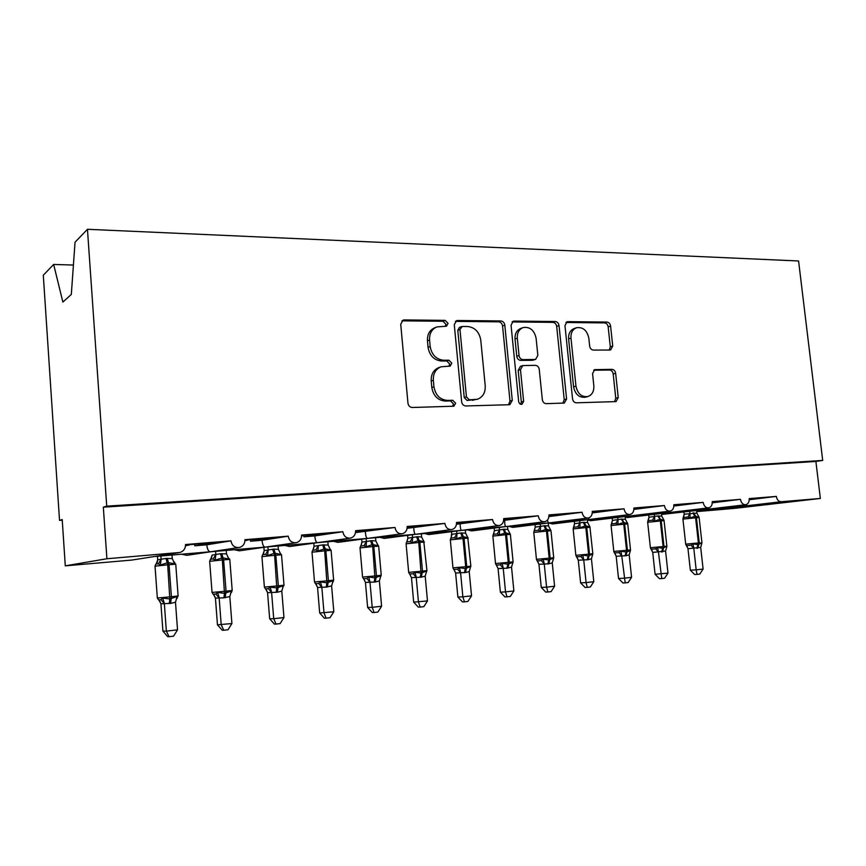 <?xml version="1.0" encoding="UTF-8"?>
<svg xmlns="http://www.w3.org/2000/svg" width="866" height="866" viewBox="0 0 866 866"><rect width="100%" height="100%" fill="white"/><g stroke="black" fill="none" stroke-linecap="round" stroke-linejoin="round"><path stroke-width="1.3" d="M448.047 323.375L445.124 320.366L404.249 319.933L403.036 320.139L400.72 324.252L407.962 403.188C408.449 405.851 409.899 407.291 412.303 407.485L453.881 406.219L455.646 403.22L452.712 400.265L447.495 400.395C440.015 399.756 435.501 395.221 433.953 386.788L433.336 380.271C433.087 373.527 435.663 369.035 441.086 366.794L450.168 366.101L451.835 363.179L448.913 360.202L443.695 360.234C436.226 359.466 431.712 354.876 430.175 346.487L429.568 340.013C429.298 333.518 431.744 329.145 436.919 326.904L446.466 326.222L448.047 323.375M445.34 326.341L445.903 324.252L442.981 321.254L401.9 320.853M452.604 406.338L453.459 403.87L450.536 400.926L445.33 401.066L447.495 400.395M448.978 366.221L449.671 363.947L446.748 360.97L441.541 361.014L443.695 360.234M609.913 350.026L610.66 349.918L612.727 346.054L610.595 326.049C610.14 323.657 608.917 322.325 606.936 322.065L567.923 321.654L567.035 321.795L564.968 325.659L572.545 398.815C573 401.283 574.266 402.614 576.345 402.809L616.04 401.597L618.237 397.602L615.639 373.268C615.185 370.865 613.962 369.544 611.97 369.338L594.715 369.652L592.56 373.614L593.838 385.803C594.108 391.345 592.117 394.928 587.873 396.552C581.606 397.267 577.633 393.803 575.966 386.171L570.975 338.119C570.716 332.847 572.567 329.383 576.529 327.738C582.97 326.861 587.072 330.336 588.826 338.162L589.659 346.075C590.125 348.511 591.359 349.842 593.383 350.08L609.913 350.026M131.903 560.064L65.286 565.844L62.211 519.568L59.527 520.379L43.3 275.215L53.649 264.455L62.882 302.082L71.326 294.418L75.039 242.209L87.455 229.295L106.724 506.145L103.325 507.173L106.908 558.743L179.966 552.465C183.689 551.198 185.541 548.546 185.541 544.53L230.951 540.839C231.947 545.786 234.838 547.983 239.611 547.442C243.194 546.23 244.981 543.642 244.948 539.691L288.226 536.173C289.19 540.969 291.929 543.134 296.453 542.646C299.907 541.488 301.606 538.966 301.563 535.08L342.849 531.724C343.78 536.379 346.4 538.5 350.698 538.067C354.01 536.974 355.645 534.506 355.58 530.685L395.004 527.47C395.914 532.005 398.414 534.084 402.495 533.705C405.689 532.644 407.247 530.241 407.172 526.485L444.864 523.41C445.741 527.827 448.133 529.862 452.02 529.527C455.094 528.509 456.588 526.16 456.501 522.469L492.559 519.524C493.425 523.822 495.709 525.824 499.422 525.521C502.377 524.558 503.806 522.252 503.698 518.615L538.241 515.8C539.085 520.001 541.282 521.96 544.822 521.689C547.669 520.758 549.033 518.507 548.925 514.934L582.028 512.239C582.861 516.331 584.961 518.258 588.35 518.02C591.099 517.121 592.398 514.913 592.279 511.405L624.05 508.818C624.851 512.813 626.876 514.707 630.123 514.491C632.765 513.625 634.02 511.47 633.88 508.017L664.384 505.528C665.175 509.435 667.134 511.297 670.241 511.102C672.785 510.269 673.986 508.158 673.835 504.759L703.16 502.377C703.928 506.188 705.812 508.017 708.789 507.844C711.246 507.043 712.393 504.975 712.242 501.63L740.441 499.336C741.209 503.07 743.017 504.867 745.875 504.716C748.246 503.936 749.35 501.901 749.187 498.621L776.337 496.413C776.997 499.844 778.621 501.62 781.219 501.75L820.351 498.448L734.801 508.342L697.043 511.579L737.421 506.87L737.551 505.701M87.455 229.295L798.582 260.98L822.7 460.431L106.724 506.145M504.813 325.14C504.348 322.617 503.016 321.221 500.819 320.95L457.616 320.496L456.523 320.68L454.282 324.707L461.643 401.759C462.119 404.368 463.505 405.764 465.8 405.959L509.1 404.725L509.868 404.606L512.282 400.417L504.813 325.14L502.561 325.995C502.096 323.483 500.765 322.087 498.567 321.816L455.397 321.373M514.188 321.091L555.214 321.524C557.303 321.784 558.581 323.148 559.035 325.605L566.602 398.977L564.296 403.058L546.219 403.664C544.086 403.48 542.787 402.127 542.322 399.616L539.258 369.425C538.793 366.924 537.494 365.56 535.35 365.333L522.728 365.593L520.466 369.652L523.638 401.369L521.971 404.292C520.206 404.509 519.102 403.578 518.658 401.51L511.048 325.194L513.213 321.243L514.188 321.091L512.207 321.838M749.22 498.978L764.743 497.712L749.231 499.422M749.231 499.725L776.337 496.413M506.101 526.56L702.369 509.858L745.312 504.781M661.592 514.447L702.358 509.847L702.369 508.613M702.38 509.825L737.421 506.87L781.219 501.75M712.274 501.999L728.88 500.635L712.285 502.496M712.285 502.821L740.441 499.336M625.176 517.229L627.482 517.532L708.193 507.92M673.867 505.127L691.62 503.676L673.878 505.69M673.867 506.047L703.16 502.377M587.397 519.903L590.634 520.693L628.261 516.158M633.912 508.396L652.888 506.837L633.923 509.024M633.901 509.403L664.384 505.528M548.73 522.923L552.411 523.973L589.053 519.503M592.301 511.784L612.598 510.128L592.312 512.51M592.279 512.91L624.05 508.818M508.916 526.322L512.748 527.383L548.297 522.977M548.947 515.324L570.651 513.56L548.947 516.136M548.903 516.591L582.028 512.239M506.09 526.571L544.01 521.797M130.961 560.205L154.137 556.557L505.95 526.604C505.149 526.701 504.716 524.601 504.64 520.304L538.241 515.8M467.553 529.84L471.559 530.912L505.896 526.593M503.731 519.015L526.939 517.121L503.72 519.946M503.666 520.39L504.64 520.304M424.578 533.51L428.757 534.582L461.751 530.349M456.523 522.869L481.355 520.845L456.501 523.93M456.458 524.266L492.559 519.524M379.871 537.321L384.244 538.403L415.756 534.279M407.204 526.896L433.779 524.731L407.15 528.119M407.117 528.325L444.864 523.41M333.334 541.282L337.913 542.376L367.79 538.36M355.612 531.107L384.06 528.79L355.525 532.536M355.515 532.579L395.004 527.47M284.849 545.418L289.655 546.522L317.725 542.636M301.595 535.913L302.515 535.773L301.595 535.848M301.595 535.524L332.068 533.034L303.847 536.823L314.845 535.924L342.849 531.724M303.869 535.34L303.847 536.823M234.296 549.726L239.352 550.83L265.418 547.096M244.959 540.655L247.221 540.297L244.97 540.481M244.97 540.146L277.64 537.472L250.534 541.207L262.041 540.265L288.226 536.173M250.555 539.691L250.534 541.207M181.535 554.229L186.872 555.322L210.73 551.761M185.541 545.667L189.264 545.039L185.551 545.342M185.551 544.995L220.592 542.138L194.753 545.797L206.79 544.811L230.951 540.839M194.753 544.238L194.753 545.797M822.7 460.431L815.891 461.448L820.351 498.448M815.891 461.448L103.325 507.173M73.415 265.05L53.649 264.455M65.286 565.844L106.908 558.743M62.255 520.195L59.527 520.379M210.849 551.761C208.695 551.978 207.342 549.661 206.79 544.811M265.548 547.096C263.654 547.29 262.495 545.017 262.041 540.265M317.844 542.636C316.209 542.809 315.213 540.579 314.845 535.924M367.888 538.371C366.491 538.522 365.647 536.325 365.365 531.767M415.842 534.279C414.662 534.419 413.959 532.254 413.753 527.784M460.138 523.962C460.279 528.347 460.842 530.479 461.827 530.36L498.545 525.64M547.409 520.12L548.34 522.988L587.603 518.106M588.555 517.965L589.086 519.513L629.43 514.577M627.958 514.75L628.283 516.168L669.591 511.178M666.019 512.953L665.867 511.633M436.042 327.261L434.786 327.781C429.633 330.011 427.187 334.373 427.447 340.847L429.568 340.013M441.541 361.014C434.093 360.245 429.59 355.677 428.053 347.309L427.447 340.847M440.697 366.935L438.943 367.552C433.53 369.782 430.954 374.264 431.203 380.997L433.336 380.271M445.33 401.066C437.86 400.417 433.357 395.892 431.809 387.503L431.203 380.997M508.559 404.736L509.987 401.055L502.561 325.995M462.282 326.471L459.965 329.426L466.438 396.899L469.34 399.832L477.404 399.269C482.892 397.104 485.501 392.623 485.22 385.792L480.771 340.089C479.277 331.916 474.904 327.391 467.672 326.514L462.282 326.471M461.372 326.666L459.359 327.467L457.789 330.282L459.965 329.426M477.404 399.269L467.131 400.493L464.23 397.57L457.789 330.282M512.087 321.946L552.876 322.358L555.214 321.524M562.889 403.188L564.221 399.605L556.686 326.439C556.232 323.981 554.965 322.628 552.876 322.358M522.728 365.593L520.434 366.329L518.171 370.377L521.332 402.008L523.638 401.369M520.683 404.26L521.332 402.008M536.097 338.227C534.257 330.119 529.927 326.569 523.096 327.575C518.994 329.307 517.067 332.847 517.316 338.184L519.048 355.515C519.513 358.026 520.834 359.401 522.999 359.639L535.61 359.422L537.84 355.406L536.097 338.227M522.75 327.705L520.812 328.42C516.71 330.152 514.783 333.67 515.032 338.996L517.316 338.184M535.61 359.422L532.449 360.299L520.704 360.397C518.539 360.159 517.229 358.784 516.764 356.272L515.032 338.996M576.529 327.738L574.158 328.55C570.196 330.206 568.345 333.648 568.605 338.909L570.975 338.119M587.549 396.639L585.459 397.18C579.202 397.895 575.24 394.441 573.573 386.831L568.605 338.909M614.524 401.716L615.769 398.219L613.182 373.96C612.738 371.546 611.515 370.247 609.523 370.031L593.686 370.237M609.285 350.026L610.292 346.811L608.17 326.861C607.716 324.469 606.503 323.137 604.511 322.888L565.931 322.498M160.914 603.764L162.916 631.097L166.359 631.13L177.53 629.842L175.484 602.216L170.634 603.407L160.946 603.797L159.344 600.03M177.53 629.842L173.568 636.174L169.108 636.705L166.359 631.13L164.334 603.591L161.011 599.673L162.721 598.049L169.823 598.958L167.701 564.827L155.025 566.158L157.341 598.005L171.403 596.739L169.043 564.708L167.701 564.827L167.16 562.824L160.318 565.076L158.391 563.809L155.902 564.015L155.014 566.104M157.45 556.275L157.709 559.837L165.98 558.44L172.258 558.581L171.988 555.041M160.859 555.994L161.098 559.339L158.391 563.809M157.19 562.64L157.709 559.837L156.291 563.842M158.456 599.835L161.011 599.673M169.292 603.548L169.823 598.958L177.129 596.577L177.303 598.06L176.653 598.244M173.979 562.272L174.672 562.37L174.705 563.798L168.502 562.705L169.043 564.708L175.766 564.231M174.705 563.798L172.258 558.581M161.108 559.544L160.318 565.076M175.484 602.216L177.129 596.577M164.324 603.385L162.721 598.049M169.108 636.705L167.723 636.672L162.916 631.097M213.491 594.422L215.439 598.103L217.453 624.808L231.904 623.552L229.815 596.544L223.893 597.832L215.439 598.103L213.826 594.422M231.904 623.552L228.018 629.755L223.753 630.253L221.22 624.787L219.152 597.865M211.531 558.05L212.127 555.095L220.473 553.731L226.491 553.872L226.21 550.419M215.558 551.328L215.818 554.597M213.09 594.217L215.883 594.033L217.637 592.431L224.489 593.34L222.335 559.966L209.659 561.298L212.04 592.431L226.048 591.164L223.612 559.847L222.335 559.966L221.75 558.007L215.147 560.194L213.188 558.971L210.46 559.241L209.648 561.244M223.893 597.832L224.489 593.34L231.417 591.023L231.428 592.474L232.207 590.439M227.834 556.99L228.916 558.981L223.038 557.899L223.612 559.847L229.782 559.414M228.916 558.981L226.491 553.872M215.829 554.803L215.147 560.194M229.815 596.544L231.417 591.023M219.13 597.659L217.637 592.431M223.753 630.253L222.237 630.242L217.453 624.808M267.562 592.636L269.662 618.779L273.721 618.714L283.951 617.534L281.807 591.121L277.369 592.236L267.594 592.658L265.981 589.042M283.951 617.534L280.119 623.607L276.038 624.083L273.721 618.714L271.599 592.376M263.903 547.312L264.173 550.614L273.862 549.12L278.397 549.38L278.116 545.991M267.919 546.857L268.179 550.062M263.545 553.634L264.173 550.614M265.375 588.848L268.395 588.642L270.17 587.061L276.806 587.96L274.609 555.312L261.933 556.643L264.379 587.094L277.109 585.957L278.332 585.827L275.843 555.203L274.609 555.312L273.992 553.406L267.626 555.539L265.624 554.337L262.658 554.673L261.922 556.589M276.135 592.366L276.806 587.96L283.366 585.719L282.706 587.668M279.848 552.584L280.8 554.37L275.226 553.298L275.843 555.203L281.515 554.803M280.8 554.37L278.397 549.38M268.189 550.256L267.626 555.539M281.807 591.121L283.366 585.719M271.578 592.182L270.17 587.061M276.038 624.083L274.403 624.094L269.662 618.779M315.744 583.846L317.562 587.44L319.673 612.998L333.811 611.764L331.613 585.914L326.19 587.126L317.562 587.44L315.949 583.879M333.811 611.764L330.033 617.707L326.114 618.172L324.003 612.901L321.827 587.137M313.806 543.177L314.066 546.294L322.607 544.909L328.138 545.06L327.846 541.759M313.395 549.39L314.066 546.294L312.918 550.105M315.462 583.706L318.688 583.467L320.496 581.92L326.904 582.807L324.696 550.852L312.009 552.183L314.51 581.974L328.409 580.718L325.865 550.744L324.696 550.852L324.036 548.99L317.887 551.068L315.863 549.899L312.658 550.311L311.998 552.129M326.19 587.126L326.904 582.807L333.139 580.631L332.555 582.385M329.665 548.351L330.52 549.942L325.215 548.882L325.865 550.744L331.104 550.375M330.52 549.942L328.138 545.06M318.352 545.916L317.887 551.068M331.613 585.914L333.139 580.631M321.806 586.942L320.496 581.92M326.114 618.172L324.382 618.194L319.673 612.998M365.441 582.407L367.639 607.456L372.207 607.326L381.603 606.232L379.373 580.934L375.292 581.984L365.484 582.439L363.861 578.91M381.603 606.232L377.89 612.067L374.134 612.511L372.207 607.326L369.988 582.104M361.663 539.193L361.923 542.138L371.655 540.676L375.833 540.936L375.541 537.689M366.166 538.587L366.426 541.553M361.219 545.309L361.923 542.138L360.83 545.916M363.504 578.769L366.903 578.52L368.732 576.994L374.946 577.86L372.705 546.576L360.018 547.907L362.562 577.081L376.429 575.825L373.831 546.478L372.705 546.576L372.023 544.757L366.08 546.782L364.023 545.656L360.646 546.067M374.166 582.104L374.946 577.86L380.856 575.76L380.347 577.341M377.424 544.259L378.193 545.71L373.149 544.66L373.831 546.478L378.659 546.143M378.193 545.71L375.833 540.936M366.437 541.748L366.08 546.782M379.373 580.934L380.856 575.76M369.966 581.909L368.732 576.994M374.134 612.511L372.304 612.543L367.639 607.456M409.715 574.093L411.48 577.633L413.667 602.141L427.479 600.928L425.206 576.15L421.298 577.167L411.48 577.633L409.824 574.136M427.479 600.928L423.81 606.644L420.205 607.066L418.451 601.978L416.2 577.276M407.594 535.35L407.854 538.165L417.596 536.704L421.601 536.963L421.309 533.792M412.324 534.723L412.573 537.559M407.117 541.38L407.854 538.165M409.596 574.028L413.169 573.757L415.02 572.264L421.038 573.13L418.776 542.473L406.089 543.805L408.676 572.372L422.489 571.116L419.858 542.376L418.776 542.473L418.061 540.698L412.324 542.679L410.235 541.575L406.695 541.997M420.216 577.276L421.038 573.13L426.657 571.073L426.202 572.523M423.257 540.33L423.95 541.64L419.144 540.601L419.858 542.376L424.329 542.062M423.95 541.64L421.601 536.963M412.595 537.743L412.324 542.679M425.206 576.15L426.657 571.073M416.178 577.092L415.02 572.264M420.205 607.066L418.289 607.12L413.667 602.141M455.613 573L457.876 597.042L462.855 596.836L471.526 595.84L469.22 571.549L465.475 572.545L455.657 573.021L453.979 569.525M471.526 595.84L467.911 601.437L464.457 601.848L462.855 596.836L460.571 572.632L457.594 569.189L459.467 567.717L465.302 568.572L465.692 566.71L463.018 538.533L450.331 539.864L452.961 567.858L466.731 566.613L464.068 538.446L463.018 538.533L462.292 536.79L456.728 538.728L454.618 537.656L450.937 538.089L452.02 534.3L460.68 532.98L465.583 533.153L465.28 530.035M451.727 531.637L451.218 537.591M456.642 531.01L456.902 533.727M455.657 573.021L453.881 569.482L457.594 569.189M464.436 572.653L465.302 568.572L470.649 566.581L470.249 567.89M467.272 536.53L467.9 537.743L463.332 536.704L464.068 538.446L468.203 538.154M467.9 537.743L465.583 533.153M456.912 533.9L456.728 538.728M469.22 571.549L470.649 566.581M460.55 572.458L459.467 567.717M464.457 601.848L462.455 601.913L457.876 597.042M498.08 568.561L500.364 592.138L505.528 591.9L513.874 590.937L511.535 567.133L506.935 568.204L498.123 568.583L495.915 564.264M513.874 590.937L510.312 596.436L506.978 596.826L505.528 591.9L503.222 568.183L500.288 564.805L502.172 563.355L507.844 564.199L508.255 562.37L505.549 534.744L492.862 536.076L495.514 563.517L509.251 562.272L506.556 534.658L505.549 534.744L504.791 533.045L499.411 534.939L497.29 533.889L493.458 534.333L494.443 530.631L504.142 529.223L507.855 529.483L507.552 526.441M494.15 528.065L494.421 530.836L493.165 535.058M499.249 527.426L499.509 530.035M498.123 568.583L496.445 565.108L500.288 564.805M506.935 568.204L507.844 564.199L512.932 562.261L512.78 563.181L513.073 561.817M509.576 532.871L510.161 533.986L505.798 532.958L506.556 534.658L510.377 534.354L513.083 561.85L509.251 562.272L507.931 568.096M510.161 533.986L507.855 529.483M499.52 530.209L499.411 534.939M511.535 567.133L512.932 562.261M503.2 567.999L502.172 563.355M506.978 596.826L504.91 596.901L500.364 592.138M538.944 564.296L541.25 587.408L546.576 587.159L554.597 586.228L552.248 562.878L548.784 563.82L538.988 564.318L536.758 559.999M554.597 586.228L551.09 591.619L547.886 591.998L546.576 587.159L544.238 563.896M534.982 524.623L535.231 527.123L544.941 525.694L548.524 525.965L548.221 522.988M540.243 523.973L540.492 526.485M533.986 531.54L535.231 527.123M538.988 564.318L537.396 560.897L541.358 560.583L543.263 559.155L548.763 559.988L549.185 558.191L546.457 531.107L533.77 532.428L536.455 559.339L550.148 558.094L547.42 531.02L546.457 531.107L545.688 529.44L540.46 531.291L538.327 530.263L534.376 530.717L535.264 527.091M547.821 563.918L548.763 559.988L553.601 558.105L553.482 558.895L553.699 557.682L550.982 530.739L547.42 531.02L546.641 529.353L545.688 529.44L543.978 525.781M550.278 529.353L550.808 530.371L546.641 529.353L544.941 525.694M550.808 530.371L548.524 525.965M540.503 526.658L540.46 531.291M552.248 562.878L553.601 558.105M544.227 563.723L543.263 559.155M547.886 591.998L545.753 592.084L541.25 587.408M578.282 560.183L580.61 582.872L586.076 582.591L593.805 581.692L591.435 558.787L588.101 559.707L578.326 560.205L576.074 555.875M593.805 581.692L590.352 586.986L587.267 587.354L586.076 582.591L583.727 559.772M574.288 521.31L574.537 523.714L583.305 522.382L587.678 522.566L587.375 519.708M579.69 520.65L579.939 523.064M573.292 528.163L574.537 523.714M575.858 555.344L576.81 556.849L580.891 556.524L582.796 555.117L588.144 555.94L588.588 554.175L585.838 527.6L573.151 528.92L575.858 555.322L589.519 554.078L586.758 527.513L585.838 527.6L585.048 525.965L579.982 527.773L577.828 526.777L573.779 527.242L573.14 528.899M587.17 559.804L588.144 555.94L592.766 554.099L592.669 554.76M589.475 525.976L589.941 526.896L585.968 525.889L586.758 527.513L590.071 527.286M589.941 526.896L587.678 522.566M579.96 523.237L579.982 527.773M591.435 558.787L592.766 554.099M583.706 559.598L582.796 555.117M587.267 587.354L585.07 587.451L580.61 582.872M616.181 556.232L618.53 578.488L624.126 578.185L631.574 577.33L629.181 554.846L625.977 555.745L616.224 556.253L613.962 551.913M631.574 577.33L628.164 582.526L625.198 582.872L621.756 555.799L618.973 552.605L620.89 551.22L626.086 552.032L626.54 550.3L623.769 524.222L611.082 525.543L613.81 551.447L627.428 550.213L624.657 524.146L623.769 524.222L622.957 522.62L618.053 524.395L615.888 523.41L611.732 523.887L611.082 525.521M612.165 518.106L612.403 520.434L621.182 519.113L625.404 519.297L625.111 516.537M617.696 517.435L617.945 519.773M611.158 524.904L612.403 520.434L611.732 523.887M613.821 551.469L614.795 552.952L618.973 552.605M625.079 555.831L626.086 552.032L630.426 550.722L630.513 549.856L627.742 523.898L624.657 524.146L621.182 519.113M627.244 522.728L627.644 523.54L623.856 522.544L622.08 519.037M627.644 523.54L625.404 519.297M617.967 519.946L618.053 524.395M629.181 554.846L630.491 550.246M621.745 555.626L620.89 551.22M625.198 582.872L622.946 582.98L618.53 578.488M652.726 552.411L655.086 574.266L667.978 573.119L665.575 551.047L652.769 552.432L650.485 548.07L651.405 549.185L655.681 548.838L657.597 547.474L662.652 548.275L663.118 546.576L660.336 520.964L647.66 522.285L650.398 547.723L663.984 546.478L661.191 520.888L660.336 520.964L659.513 519.394L654.739 521.137L652.574 520.174L648.331 520.65L647.649 522.263M667.978 573.119L664.623 578.228L661.754 578.564L658.42 551.967M648.677 515.01L648.926 517.262L657.705 515.952L661.776 516.147L661.483 513.484M654.339 514.328L654.588 516.601M647.681 521.776L648.926 517.262M661.624 552.01L662.652 548.275L666.852 546.154L664.07 520.661L661.191 520.888L657.705 515.952M663.659 519.611L663.995 520.314L660.368 519.319L658.561 515.887M663.995 520.314L661.776 516.147M654.599 516.764L654.739 521.137M665.575 551.047L666.852 546.533M658.398 551.794L657.597 547.474M661.754 578.564L659.47 578.683L655.086 574.266M703.105 569.059L699.782 574.071L697.022 574.396L696.177 569.86L703.105 569.059L700.691 547.388L687.972 548.73L690.354 570.196L696.177 569.86L693.785 548.265M685.807 544.595L688.037 548.6M683.913 512.023L684.162 514.209L696.859 513.105L696.578 510.529M689.682 511.341L689.921 513.549M682.928 518.766L684.162 514.209M685.764 544.465L686.727 545.558L691.079 545.201L693.006 543.859L697.931 544.649L698.407 542.971L695.604 517.825L684.649 518.907L682.938 519.145L685.699 544.119L699.241 542.885L696.437 517.749L695.604 517.825L694.77 516.288L690.137 517.987L687.961 517.045L683.631 517.532L682.938 519.124M696.87 548.319L697.931 544.649L701.936 542.939L700.691 547.388M698.786 516.601L699.068 517.197L695.604 516.212L696.437 517.749L699.122 517.543L701.915 542.571M699.068 517.197L696.859 513.105M689.942 513.7L690.137 517.987M693.763 548.102L693.006 543.859M697.022 574.396L694.684 574.526L690.354 570.196M442.981 321.254L445.124 320.366M450.536 400.926L452.712 400.265M446.748 360.97L448.913 360.202M153.596 556.643L178.775 552.67M428.053 347.309L430.175 346.487M431.809 387.503L433.953 386.788M402.192 320.842L404.249 319.933M509.987 401.055L512.282 400.417M455.451 321.373L457.616 320.496M498.567 321.816L500.819 320.95M464.23 397.57L466.438 396.899M467.131 400.493L469.34 399.832M472.511 400.352L474.73 399.702M556.686 326.439L559.035 325.605M564.221 399.605L566.602 398.977M518.171 370.377L520.466 369.652M516.764 356.272L519.048 355.515M520.704 360.397L522.999 359.639M532.449 360.299L534.766 359.552M573.573 386.831L575.966 386.171M594.087 369.934L595.44 369.544M609.523 370.031L611.97 369.338M613.182 373.96L615.639 373.268M615.769 398.219L618.237 397.602M566.169 322.282L567.923 321.654M604.511 322.888L606.936 322.065M608.17 326.861L610.595 326.049M610.292 346.811L612.727 346.054M170.634 603.407L171.403 596.739L178.115 595.949M167.311 558.332L168.502 562.705L167.16 562.824L165.98 558.44M174.672 562.37L173.481 561.569M176.253 599.034L177.314 598.005M158.911 600.062L160.946 603.797M225.171 597.692L226.048 591.164L232.207 590.482L229.782 559.36L228.472 558.007M221.761 553.623L223.038 557.899L221.75 558.007L220.473 553.731M212.127 555.095L210.784 559.046M215.786 554.576L213.188 558.971M230.648 593.21L231.016 592.376M215.883 594.033L219.12 597.897M277.369 592.236L278.332 585.827L284.005 585.167M273.862 549.12L275.226 553.298L273.992 553.406L272.638 549.228M264.206 550.581L262.95 554.478M268.135 550.04L265.624 554.337M265.721 589.032L267.594 592.658M268.395 588.642L271.567 592.409M327.359 586.996L328.409 580.718L333.637 580.112M323.787 544.811L325.215 548.882L324.036 548.99L322.607 544.909M318.298 545.699L315.863 549.899M318.688 583.467L321.795 587.159M375.292 581.984L376.429 575.825L381.246 575.251M371.655 540.676L373.149 544.66L372.023 544.757L370.529 540.774M366.383 541.531L364.023 545.656M363.698 578.878L365.484 582.439M366.903 578.52L369.955 582.136M421.298 577.167L422.489 571.116L426.949 570.597M417.596 536.704L419.144 540.601L418.061 540.698L416.514 536.801M407.886 538.132L406.804 541.91M412.541 537.537L410.235 541.575M413.169 573.757L416.167 577.297M465.475 572.545L466.731 566.613L470.855 566.158L467.737 537.321M461.719 532.893L463.332 536.704L462.292 536.79L460.68 532.98M456.858 533.705L454.618 537.656M504.142 529.223L505.798 532.958L504.791 533.045L503.135 529.31M499.465 530.014L497.29 533.889M548.784 563.82L550.148 558.094L553.699 557.704M540.449 526.463L538.327 530.263M541.358 560.583L544.205 563.918M588.101 559.707L589.519 554.078L592.82 553.72L589.898 526.766M584.225 522.306L585.968 525.889L585.048 525.965L583.305 522.382M574.569 523.681L573.779 527.242M579.895 523.053L577.828 526.777M576.81 556.849L578.326 560.205M580.891 556.524L583.684 559.793M625.977 555.745L627.428 550.213L630.513 549.878M617.902 519.762L615.888 523.41M614.795 552.952L616.224 556.253M662.49 551.923L663.984 546.478L666.852 546.165M648.97 517.24L648.331 520.65M654.534 516.591L652.574 520.174M651.405 549.185L652.769 552.432M655.681 548.838L658.377 551.988M697.704 548.232L699.241 542.885L701.915 543.058M693.763 512.845L695.604 516.212L694.77 516.288L692.93 512.91M684.205 514.188L683.631 517.532M689.877 513.527L687.961 517.045M686.727 545.558L688.026 548.752M691.079 545.201L693.731 548.297M212.3 551.523L238.334 547.626M266.89 546.879L295.263 542.82M319.099 542.441L349.593 538.23M369.078 538.197L401.478 533.835M416.957 534.116L451.078 529.646M176.664 598.092L178.115 596.003L175.755 564.177L174.196 562.683M158.456 599.662L157.352 598.06M213.047 593.989L212.051 592.474M283.03 586.91L284.005 585.21L281.515 554.749L280.432 553.515M265.277 588.566L264.39 587.137M333.042 581.93L333.637 580.144L331.093 550.332L330.206 549.217M315.3 583.37L314.51 582.017M380.629 576.659L381.246 575.295L378.659 546.089L377.933 545.082M363.265 578.369L362.573 577.113M360.602 546.132L360.007 547.864M426.473 571.852L426.949 570.629L423.745 541.12M409.282 573.573L408.676 572.404M406.598 542.127L406.078 543.761M453.47 568.951L452.961 567.89M470.855 566.158L470.498 567.23M450.764 538.295L450.32 539.821M495.937 564.502L495.514 563.539M493.219 534.625L492.851 536.043M510.031 533.662L510.377 534.354M536.79 560.205L536.455 559.371M534.051 531.107L533.759 532.395M550.722 530.144L550.982 530.739M592.82 553.72L592.712 554.413M685.915 544.768L685.699 544.14M698.992 516.991L699.122 517.543"/></g></svg>
